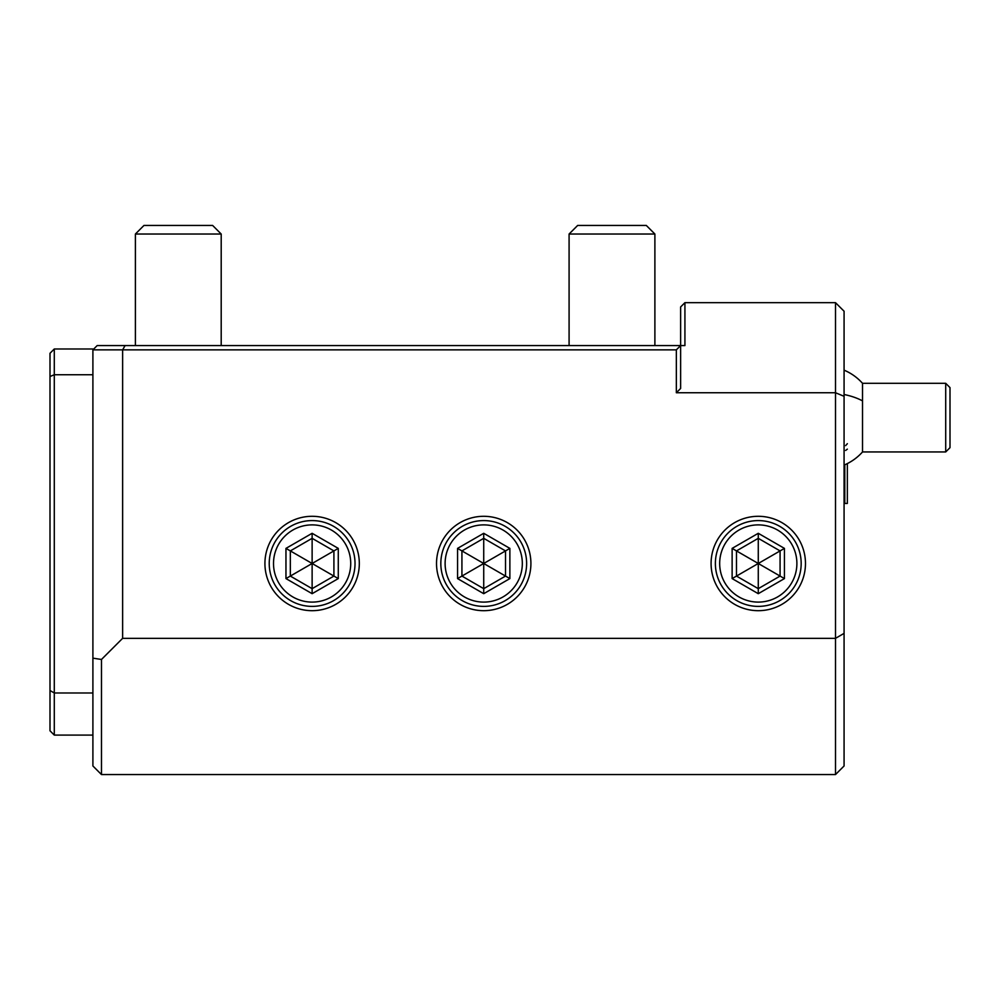 <?xml version="1.0" encoding="UTF-8"?>
<svg xmlns="http://www.w3.org/2000/svg" width="1000" height="1000" viewBox="0 0 1000 1000"><rect width="100%" height="100%" fill="white"/><g stroke="black" fill="none" stroke-linecap="round" stroke-linejoin="round"><path stroke-width="1.5" d="M844.075 396.3L835.5 392.75L835.5 638.337L844.075 633.375L844.075 311.238L835.5 302.663L684.925 302.663L680.625 306.95L680.625 345.562L125.1 345.562L122.625 349.85L122.625 638.337L101.475 659.475L92.9 658.15L92.9 349.85L676.338 349.85L680.625 345.562L684.925 345.562L684.925 302.663M835.5 302.663L835.5 392.75L676.338 392.75L676.338 349.85M844.075 633.375L844.075 765.975L835.5 774.562L101.475 774.562L101.475 659.475M92.9 735.088L54.288 735.088L54.288 348.988L92.9 348.988L92.9 349.85L97.188 345.562L125.1 345.562M243.55 345.562L269.3 345.562M680.625 345.562L680.625 388.462L676.338 392.75M835.5 774.562L835.5 638.337L122.625 638.337M805.475 563.488A47.188 47.188 0 0 0 758.275 516.3A47.188 47.188 0 0 0 711.087 563.488A47.188 47.188 0 0 0 758.275 610.688A47.188 47.188 0 0 0 805.475 563.488M530.913 563.488A47.188 47.188 0 0 0 483.725 516.3A47.188 47.188 0 0 0 436.525 563.488A47.188 47.188 0 0 0 483.725 610.688A47.188 47.188 0 0 0 530.913 563.488M359.312 563.488A47.188 47.188 0 0 0 312.125 516.3A47.188 47.188 0 0 0 264.925 563.488A47.188 47.188 0 0 0 312.125 610.688A47.188 47.188 0 0 0 359.312 563.488M92.9 692.987L54.288 692.987L50 690.512L50 376.512L54.288 374.738L92.9 374.738M101.475 774.562L92.9 765.975L92.9 658.15M54.288 348.988L50 353.288L50 376.512M54.288 735.088L50 730.8L50 690.512M801.175 563.488A42.9 42.9 0 0 1 758.275 606.388A42.9 42.9 0 0 1 715.375 563.488A42.9 42.9 0 0 1 758.275 520.588A42.9 42.9 0 0 1 801.175 563.488M796.888 563.488A38.612 38.612 0 0 0 758.275 524.888A38.612 38.612 0 0 0 719.675 563.488A38.612 38.612 0 0 0 758.275 602.1A38.612 38.612 0 0 0 796.888 563.488M784.438 548.387L758.275 533.3L732.125 548.387L732.125 578.587L758.275 593.688L784.438 578.587L784.438 548.387L780.075 550.913L758.275 538.325L736.488 550.913L736.488 576.075L758.275 588.663L780.075 576.075L780.075 550.913L758.275 563.488L758.275 538.325L780.075 550.913M784.438 578.587L758.275 563.488L758.275 588.663L736.488 576.075L758.275 563.488L732.125 548.387M758.275 593.688L758.275 588.663M732.125 578.587L736.488 576.075M758.275 533.3L758.275 538.325M526.625 563.488A42.9 42.9 0 0 1 483.725 606.388A42.9 42.9 0 0 1 440.825 563.488A42.9 42.9 0 0 1 483.725 520.588A42.9 42.9 0 0 1 526.625 563.488M522.325 563.488A38.612 38.612 0 0 0 483.725 524.888A38.612 38.612 0 0 0 445.112 563.488A38.612 38.612 0 0 0 483.725 602.1A38.612 38.612 0 0 0 522.325 563.488M509.875 548.387L483.725 533.3L457.562 548.387L457.562 578.587L483.725 593.688L509.875 578.587L509.875 548.387L505.513 550.913L483.725 538.325L461.925 550.913L461.925 576.075L483.725 588.663L505.513 576.075L505.513 550.913L483.725 563.488L483.725 538.325L505.513 550.913M509.875 578.587L483.725 563.488L483.725 588.663L461.925 576.075L483.725 563.488L457.562 548.387M483.725 593.688L483.725 588.663M457.562 578.587L461.925 576.075M483.725 533.3L483.725 538.325M355.025 563.488A42.9 42.9 0 0 1 312.125 606.388A42.9 42.9 0 0 1 269.225 563.488A42.9 42.9 0 0 1 312.125 520.588A42.9 42.9 0 0 1 355.025 563.488M350.725 563.488A38.612 38.612 0 0 0 312.125 524.888A38.612 38.612 0 0 0 273.512 563.488A38.612 38.612 0 0 0 312.125 602.1A38.612 38.612 0 0 0 350.725 563.488M338.275 548.387L312.125 533.3L285.963 548.387L285.963 578.587L312.125 593.688L338.275 578.587L338.275 548.387L333.913 550.913L312.125 538.325L290.325 550.913L290.325 576.075L312.125 588.663L333.913 576.075L333.913 550.913L312.125 563.488L312.125 538.325L333.913 550.913M338.275 578.587L312.125 563.488L312.125 588.663L290.325 576.075L312.125 563.488L285.963 548.387M312.125 593.688L312.125 588.663M285.963 578.587L290.325 576.075M312.125 533.3L312.125 538.325M569.087 234.025L577.663 225.438L646.3 225.438L654.887 234.025L569.087 234.025L569.087 345.562M135.4 234.025L143.975 225.438L212.613 225.438L221.2 234.025L135.4 234.025L135.4 345.562M844.775 464.8L844.775 503.438L847.35 503.438L847.35 463.587M844.075 465.1A51.475 51.475 0 0 0 862.525 451.95L862.525 400.9A51.475 25.087 180 0 0 844.075 394.5M844.075 370.163A51.475 51.475 0 0 1 862.525 383.312L862.525 400.9M945.713 383.312L950 387.6L950 447.663L945.713 451.95L945.713 383.312L862.525 383.312M847.35 449.137L845.625 450.45M847.35 443.688L845.625 445.625M654.887 234.025L654.887 345.562M221.2 234.025L221.2 345.562M844.075 502.738L844.775 503.438M862.525 451.95L945.713 451.95"/></g></svg>
